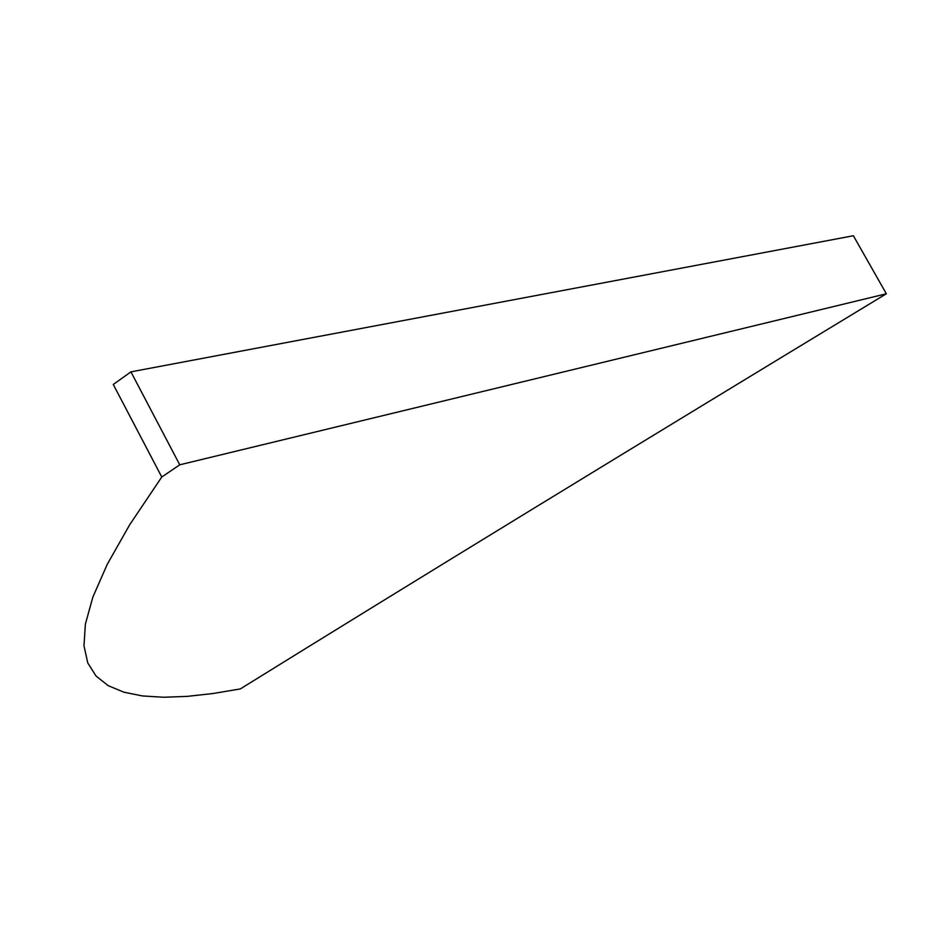 <?xml version="1.0" encoding="UTF-8"?>
<svg xmlns="http://www.w3.org/2000/svg" width="933" height="933" viewBox="0 0 933 933"><rect width="100%" height="100%" fill="white"/><g stroke="black" fill="none" stroke-linecap="round" stroke-linejoin="round"><path stroke-width="1.4" d="M240.317 688.927L212.899 693.534L187.288 696.368L163.742 697.254L142.504 695.948L123.891 692.193L108.263 685.685L96.064 676.063L87.772 662.943L83.982 645.823L85.381 624.142L92.799 597.272L107.19 564.43L129.722 524.708L161.771 477.02L179.754 464.809L886.35 293.778C629.868 449.193 414.532 580.909 240.317 688.927M886.35 293.778L853.38 235.746L130.935 371.859L113.278 384.466L161.771 477.02M130.935 371.859L179.754 464.809"/></g></svg>
